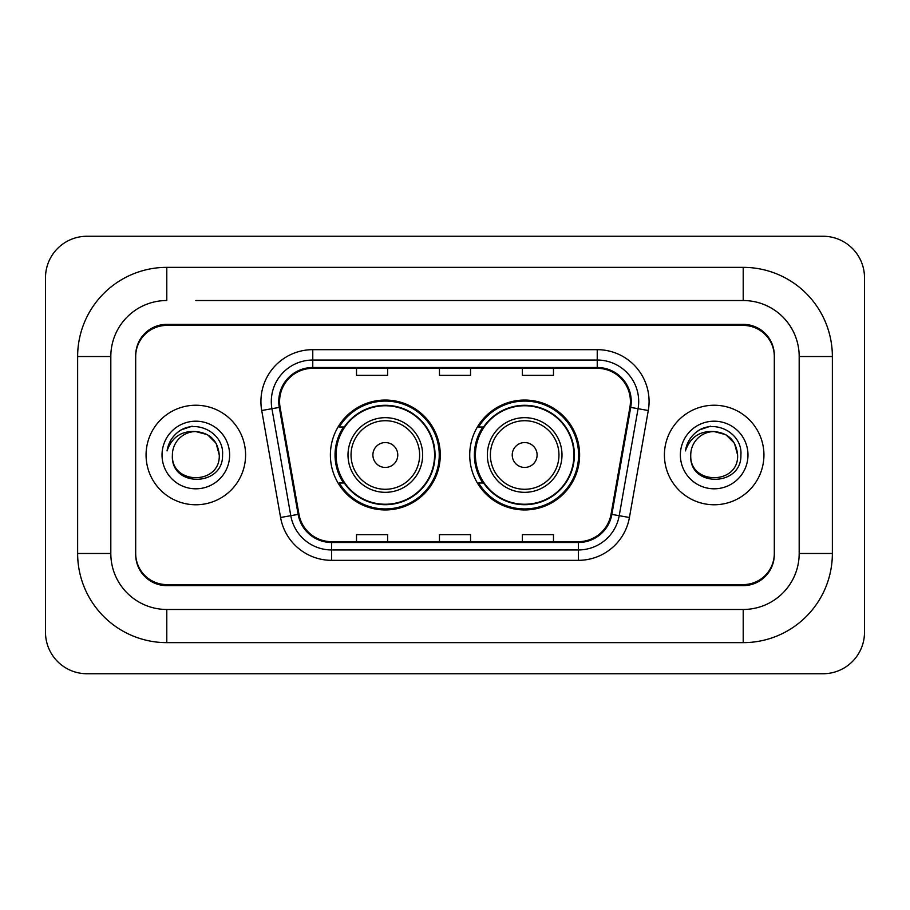 <?xml version="1.0" encoding="UTF-8"?>
<svg xmlns="http://www.w3.org/2000/svg" width="910" height="910" viewBox="0 0 910 910"><rect width="100%" height="100%" fill="white"/><g stroke="black" fill="none" stroke-linecap="round" stroke-linejoin="round"><path stroke-width="1.36" d="M469.719 455A54.941 54.941 0 0 0 524.672 509.941A54.941 54.941 0 0 0 579.613 455A54.941 54.941 0 0 0 524.672 400.059A54.941 54.941 0 0 0 469.719 455M330.387 455A54.941 54.941 0 0 0 385.328 509.941A54.941 54.941 0 0 0 440.281 455A54.941 54.941 0 0 0 385.328 400.059A54.941 54.941 0 0 0 330.387 455M343.559 482.994A50.278 50.278 0 0 1 343.559 427.006M482.903 482.994A50.278 50.278 0 0 1 482.903 427.006M195.821 300.527L743.208 300.527L195.821 300.527M832.366 356.515L799.185 356.515L799.185 553.485L799.185 356.515A55.988 55.988 0 0 0 743.208 300.527L743.208 267.358L166.792 267.358A89.157 89.157 0 0 0 77.634 356.515L77.634 553.485A89.157 89.157 0 0 0 166.792 642.642L743.208 642.642A89.157 89.157 0 0 0 832.366 553.485L832.366 356.515A89.157 89.157 0 0 0 743.208 267.358M743.208 642.642L743.208 609.472L166.792 609.472L743.208 609.472A55.988 55.988 0 0 0 799.185 553.485L832.366 553.485M77.634 553.485L110.815 553.485L110.815 356.515L110.815 553.485A55.988 55.988 0 0 0 166.792 609.472L166.792 642.642M743.208 325.416L166.792 325.416A31.099 31.099 0 0 0 135.692 356.515L135.692 553.485A31.099 31.099 0 0 0 166.792 584.584L743.208 584.584A31.099 31.099 0 0 0 774.308 553.485L774.308 356.515A31.099 31.099 0 0 0 743.208 325.416M166.792 267.358L166.792 300.527A55.988 55.988 0 0 0 110.815 356.515L77.634 356.515M864.5 277.721A41.473 41.473 0 0 0 823.027 236.259L86.973 236.259A41.473 41.473 0 0 0 45.5 277.721L45.5 632.279A41.473 41.473 0 0 0 86.973 673.741L823.027 673.741A41.473 41.473 0 0 0 864.5 632.279L864.5 277.721M774.308 356.515L774.308 355.48A31.099 31.099 0 0 0 743.208 324.37L166.792 324.37A31.099 31.099 0 0 0 135.692 355.48L135.692 356.515M135.692 553.485L135.692 554.52A31.099 31.099 0 0 0 166.792 585.63L743.208 585.63A31.099 31.099 0 0 0 774.308 554.52L774.308 553.485M146.066 455A49.766 49.766 0 0 0 195.821 504.766A49.766 49.766 0 0 0 245.586 455A49.766 49.766 0 0 0 195.821 405.234A49.766 49.766 0 0 0 146.066 455A49.766 49.766 0 0 0 195.821 504.766A49.766 49.766 0 0 0 245.586 455A49.766 49.766 0 0 0 195.821 405.234A49.766 49.766 0 0 0 146.066 455M664.414 455A49.766 49.766 0 0 0 714.179 504.766A49.766 49.766 0 0 0 763.934 455A49.766 49.766 0 0 0 714.179 405.234A49.766 49.766 0 0 0 664.414 455A49.766 49.766 0 0 0 714.179 504.766A49.766 49.766 0 0 0 763.934 455A49.766 49.766 0 0 0 714.179 405.234A49.766 49.766 0 0 0 664.414 455M279.586 401.503A33.169 33.169 0 0 1 312.767 368.334L597.233 368.334A33.169 33.169 0 0 1 629.902 407.271L611.042 514.252A33.169 33.169 0 0 1 578.373 541.666L331.627 541.666A33.169 33.169 0 0 1 298.958 514.252L280.098 407.271A33.169 33.169 0 0 1 279.586 401.503M278.756 401.503A34 34 0 0 0 279.279 407.407L298.139 514.4A34 34 0 0 0 331.627 542.496L578.373 542.496A34 34 0 0 0 611.861 514.4L630.721 407.407A34 34 0 0 0 597.233 367.503L312.767 367.503A34 34 0 0 0 278.756 401.503M261.716 410.512A51.836 51.836 0 0 1 312.767 349.667L597.233 349.667A51.836 51.836 0 0 1 648.284 410.512L629.424 517.494A51.836 51.836 0 0 1 578.373 560.332L331.627 560.332A51.836 51.836 0 0 1 280.576 517.494L261.716 410.512L271.931 408.704A41.473 41.473 0 0 1 312.767 360.041L597.233 360.041A41.473 41.473 0 0 1 638.069 408.704L619.209 515.697A41.473 41.473 0 0 1 578.373 549.958L331.627 549.958A41.473 41.473 0 0 1 290.79 515.697L271.931 408.704A41.473 41.473 0 0 1 271.294 401.503M135.692 355.48L135.692 554.52M774.308 554.52L774.308 355.48M439.45 368.334L439.45 375.352L470.55 375.352L470.55 368.334M356.515 368.334L356.515 375.352L387.614 375.352L387.614 368.334M522.385 368.334L522.385 375.352L553.485 375.352L553.485 368.334M470.55 541.666L470.55 534.648L439.45 534.648L439.45 541.666M387.614 541.666L387.614 534.648L356.515 534.648L356.515 541.666M553.485 541.666L553.485 534.648L522.385 534.648L522.385 541.666M219.253 455C220.698 485.235 170.955 485.235 172.388 455C170.204 487.76 223.598 486.998 222.54 455C224.361 432.591 195.252 418.065 178.007 432.057C171.91 436.936 168.27 443.215 167.065 450.894C171.888 437.141 181.477 430.703 195.821 431.567L207.537 434.707L216.114 443.284L219.253 455C220.698 485.235 170.955 485.235 172.388 455C170.955 485.235 220.698 485.235 219.253 455C220.698 485.235 170.955 485.235 172.388 455A23.433 23.433 0 0 1 195.821 431.567L207.537 434.707L216.114 443.284L219.253 455L216.114 443.284L207.537 434.707L195.821 431.567C210.051 432.955 217.865 440.759 219.253 455M162.025 455A33.806 33.806 0 0 0 195.821 488.807A33.806 33.806 0 0 0 229.627 455A33.806 33.806 0 0 0 195.821 421.193A33.806 33.806 0 0 0 162.025 455M177.996 432.068L181.295 429.85L192.124 426.187M397.772 455A12.444 12.444 0 0 0 385.328 442.556A12.444 12.444 0 0 0 372.895 455A12.444 12.444 0 0 0 385.328 467.444A12.444 12.444 0 0 0 397.772 455M422.649 455A37.321 37.321 0 0 0 385.328 417.679A37.321 37.321 0 0 0 348.007 455A37.321 37.321 0 0 0 385.328 492.321A37.321 37.321 0 0 0 422.649 455A37.321 37.321 0 0 1 385.328 492.321A37.321 37.321 0 0 1 348.007 455M434.582 455A49.242 49.242 0 0 0 385.328 405.758A49.242 49.242 0 0 0 336.086 455A49.242 49.242 0 0 0 385.328 504.242A49.242 49.242 0 0 0 434.582 455M439.246 455A53.906 53.906 0 0 1 339.259 482.994L344.253 482.994A49.709 49.709 0 0 0 435.037 455.114A49.709 49.709 0 0 0 344.253 427.006L339.259 427.006A53.906 53.906 0 0 1 439.246 455M537.105 455A12.444 12.444 0 0 0 524.672 442.556A12.444 12.444 0 0 0 512.228 455A12.444 12.444 0 0 0 524.672 467.444A12.444 12.444 0 0 0 537.105 455M561.993 455A37.321 37.321 0 0 0 524.672 417.679A37.321 37.321 0 0 0 487.35 455A37.321 37.321 0 0 0 524.672 492.321A37.321 37.321 0 0 0 561.993 455A37.321 37.321 0 0 1 524.672 492.321A37.321 37.321 0 0 1 487.35 455M573.914 455A49.242 49.242 0 0 0 524.672 405.758A49.242 49.242 0 0 0 475.418 455A49.242 49.242 0 0 0 524.672 504.242A49.242 49.242 0 0 0 573.914 455M578.578 455A53.906 53.906 0 0 1 478.592 482.994L483.585 482.994A49.709 49.709 0 0 0 574.369 455.114A49.709 49.709 0 0 0 483.585 427.006L478.592 427.006A53.906 53.906 0 0 1 578.578 455M737.612 455C739.045 485.235 689.302 485.235 690.747 455C688.563 487.76 741.957 486.998 740.899 455C742.708 432.591 713.599 418.065 696.366 432.057C690.269 436.936 686.618 443.215 685.423 450.894C690.246 437.141 699.836 430.703 714.179 431.567L725.896 434.707L734.472 443.284L737.612 455C739.045 485.235 689.302 485.235 690.747 455C689.302 485.235 739.045 485.235 737.612 455C739.045 485.235 689.302 485.235 690.747 455A23.433 23.433 0 0 1 714.179 431.567L725.896 434.707L734.472 443.284L737.612 455L734.472 443.284L725.896 434.707L714.179 431.567L725.896 434.707L734.472 443.284L737.612 455C736.224 440.759 728.409 432.955 714.179 431.567M680.373 455A33.806 33.806 0 0 0 714.179 488.807A33.806 33.806 0 0 0 747.974 455A33.806 33.806 0 0 0 714.179 421.193A33.806 33.806 0 0 0 680.373 455M696.355 432.068L699.654 429.85L710.471 426.187M597.233 349.667L597.233 367.503M271.931 408.704L279.279 407.407M331.627 560.332L331.627 542.496M578.373 542.496L578.373 560.332M611.861 514.4L629.424 517.494M280.576 517.494L298.139 514.4M630.721 407.407L648.284 410.512M312.767 349.667L312.767 367.503M419.624 455A34.284 34.284 0 0 0 385.328 420.716A34.284 34.284 0 0 0 351.044 455A34.284 34.284 0 0 0 385.328 489.284A34.284 34.284 0 0 0 419.624 455M558.956 455A34.284 34.284 0 0 0 524.672 420.716A34.284 34.284 0 0 0 490.376 455A34.284 34.284 0 0 0 524.672 489.284A34.284 34.284 0 0 0 558.956 455"/></g></svg>
